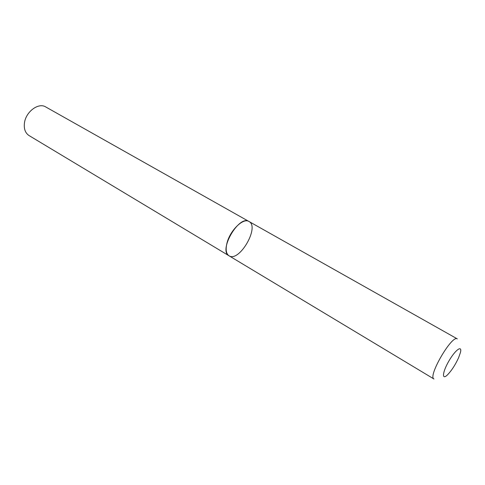 <?xml version="1.0" encoding="UTF-8"?>
<svg xmlns="http://www.w3.org/2000/svg" width="485" height="485" viewBox="0 0 485 485"><rect width="100%" height="100%" fill="white"/><g stroke="black" fill="none" stroke-linecap="round" stroke-linejoin="round"><path stroke-width="0.73" d="M229.011 255.777L433.96 378.997C427.461 376.693 452.093 334.377 457.313 338.894L248.975 221.487C239.056 214.576 218.104 250.563 229.011 255.777C226.077 253.74 225.416 249.46 227.022 242.924C230.145 230.296 243.355 217.571 248.975 221.487C260.039 226.847 239.135 262.755 229.011 255.777L29.051 135.564C25.311 133.084 23.777 128.925 24.438 123.087C25.717 111.805 38.503 102.268 45.717 106.936L248.975 221.487M458.634 357.633C455.282 364.969 451.511 370.752 447.34 375.002C441.592 380.543 442.429 372.013 448.964 360.888C455.421 349.709 462.417 344.774 460.435 352.504L458.634 357.633"/></g></svg>
